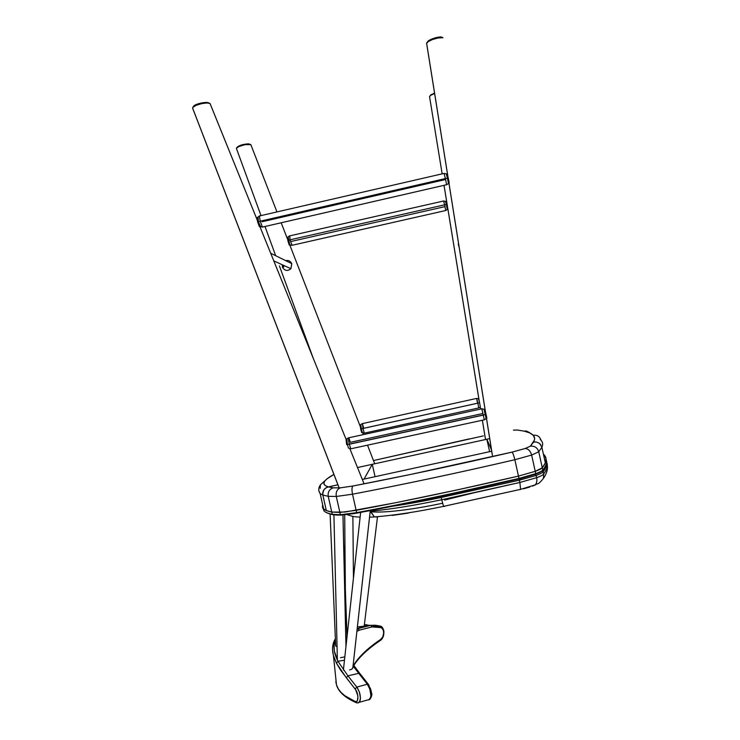 <?xml version="1.0" encoding="UTF-8"?>
<svg xmlns="http://www.w3.org/2000/svg" width="740" height="740" viewBox="0 0 740 740"><rect width="100%" height="100%" fill="white"/><g stroke="black" fill="none" stroke-linecap="round" stroke-linejoin="round"><path stroke-width="1.11" d="M540.977 440.198C539.747 436.452 537.166 434.805 533.226 435.268L529.627 432.872L524.013 431.106L517.269 430.014L513.495 430.153L517.269 430.014L524.013 431.106C528.416 432.077 531.487 433.464 533.226 435.268C537.166 434.805 539.747 436.452 540.977 440.198L540.219 439.495L540.977 440.198C542.846 442.095 543.151 444.463 541.884 447.284L545.324 462.898L541.884 447.284L539.904 443.806L540.792 444.823L538.831 442.983L536.306 442.021L533.586 442.085L534.946 441.919L533.586 442.085L530.358 446.174L534.419 440.115L534.613 438.321L533.226 435.268C534.946 437.072 535.076 439.347 533.586 442.085M544.233 454.943L545.954 458.56L545.324 462.898L541.884 447.284L538.748 451.752C537.407 447.654 534.613 445.795 530.358 446.174L525.095 448.542L530.358 446.174C534.613 445.795 537.407 447.654 538.748 451.752L541.884 447.284M489.612 451.687L486.855 439.236L491.508 449.911L486.855 439.236M320.198 488.4L320.401 484.857L325.036 480.769C326.618 478.891 329.578 476.791 333.916 474.46L327.265 478.66L320.401 484.857M337.912 484.802L328.329 486.892L333.139 487.836C329.328 489.297 327.69 492.128 328.218 496.327L322.834 495.041L320.161 493.626L318.921 491.018L320.161 493.626L322.834 495.041L322.807 492.322L323.88 489.834L325.822 487.938L328.329 486.892C323.861 485.523 322.76 483.479 325.036 480.769L323.981 482.665L324.139 484.339L325.572 485.755L328.329 486.892L337.912 484.802L327.025 487.299L324.758 488.788L323.214 491.018L322.714 494.366L326.322 510.498L322.834 495.041L326.322 510.498L331.77 512.08L339.882 512.441L356.144 510.341C409.164 500.416 463.277 489.001 518.472 476.088L535.233 471.325C539.118 469.937 541.467 468.762 542.281 467.8L545.324 462.898L542.281 467.8L538.748 451.752L542.281 467.8C541.467 468.762 539.118 469.937 535.233 471.325L531.644 455.063C530.404 450.864 528.221 448.69 525.095 448.542L512.015 452.121L525.095 448.542C528.221 448.69 530.404 450.864 531.644 455.063L538.748 451.752L531.644 455.063L535.233 471.325L542.281 467.8L542.771 470.409L542.281 467.8C546.851 461.991 547.239 457.431 543.447 454.138M326.322 510.498L323.759 508.99L322.464 507.215L322.621 504.523L323.602 508.852L326.322 510.498L331.77 512.08L328.218 496.327L336.284 496.466C335.683 492.202 337.014 489.325 340.271 487.845L352.906 486.013L411.616 474.238L512.015 452.121C457.894 464.692 404.854 475.987 352.906 486.013L340.271 487.845L333.139 487.836L340.271 487.845C337.014 489.325 335.683 492.202 336.284 496.466L352.518 494.2C351.694 489.926 351.824 487.198 352.906 486.013C351.824 487.198 351.694 489.926 352.518 494.2C405.511 484.071 459.623 472.582 514.846 459.725C513.828 455.433 512.885 452.899 512.015 452.121C512.885 452.899 513.828 455.433 514.846 459.725L531.644 455.063L514.846 459.725L518.472 476.088L514.846 459.725C459.623 472.582 405.511 484.071 352.518 494.2L356.144 510.341L352.518 494.2L336.284 496.466L339.882 512.441L336.284 496.466L328.218 496.327L331.77 512.08L345.062 512.034L395.808 502.682L457.024 489.945L518.472 476.088L535.233 471.325L518.472 476.088L518.981 478.429L535.751 473.646L535.233 471.325L535.751 473.646C539.627 472.25 541.976 471.065 542.79 470.094C546.194 465.765 547.267 462.13 546.018 459.189M362.332 479.465L491.721 451.224L362.332 479.465L364.052 479.095L372.285 464.313L357.503 467.541L489.704 438.617L357.503 467.541M364.052 479.095L372.285 464.313L375.06 476.69M483.377 435.888L373.478 460.558L469.345 438.875M526.436 431.05L529.664 432.65L526.436 431.05L524.013 431.106M328.329 486.892L325.822 487.938L323.88 489.834L322.677 493.673L322.834 495.041L328.218 496.327C327.69 492.128 329.328 489.297 333.139 487.836L328.329 486.892M322.779 507.871L324.092 511.016C325.554 512.395 328.282 513.495 332.279 514.328L340.4 514.726L356.671 512.644C389.703 506.493 423.65 499.63 458.523 492.072L458.643 492.572L458.523 492.072C423.65 499.63 389.703 506.493 356.671 512.644L356.957 513.107L451.4 494.135M542.79 470.094C541.976 471.065 539.627 472.25 535.751 473.646L518.981 478.429L518.999 478.947L458.643 492.572L518.999 478.947L518.981 478.429L458.523 492.072L518.981 478.429L518.472 476.088C463.277 489.001 409.164 500.416 356.144 510.341L356.671 512.644L356.144 510.341L339.882 512.441L340.4 514.726L339.882 512.441L331.77 512.08L332.279 514.328L331.77 512.08C327.783 511.275 325.054 510.202 323.602 508.852L324.092 511.016C325.572 512.487 328.338 513.662 332.38 514.55L340.992 515.142L356.116 513.255M432.78 498.085L356.957 513.107L356.671 512.644L340.659 515.105L332.279 514.328C328.227 513.486 325.48 512.367 324.037 510.97M354.608 513.523L340.659 515.105L356.874 513.098C389.888 506.955 423.807 500.101 458.634 492.553L519.036 478.919L535.649 474.155L521.321 478.391M326.766 512.774L329.92 513.995M332.945 514.744L338.513 515.179M536.787 473.757L540.829 471.926M541.486 471.51L542.346 470.769M535.751 473.646L535.649 474.155L535.751 473.646M535.603 474.192L541.319 471.621M542.513 470.714L542.771 470.409C545.528 466.903 546.768 463.832 546.49 461.196M444.888 506.29L443.843 506.512M392.098 515.438L408.332 513.107M351.889 516.159L353.23 516.668M444.601 500.074L473.424 492.923M520.979 478.475L519.193 479.511M442.585 503.228C421.893 507.723 387.168 513.486 370.675 511.738M542.3 470.908L543.169 471.815C546.425 467.504 547.526 463.897 546.462 460.983L546.777 464.276C546.61 466.302 545.408 468.818 543.169 471.815L542.3 470.908M532.495 486.097L535.27 484.829C536.778 483.118 537.231 480.732 536.639 477.688L519.878 482.471L441.752 499.74C414.493 505.438 390.766 509.277 370.555 511.238L370.407 510.572L370.555 511.238C390.766 509.277 414.493 505.438 441.752 499.74L441.243 497.456L441.752 499.74L480.917 491.268L519.878 482.471L519.369 480.186L441.243 497.456C424.122 501.063 408.045 503.977 393.023 506.179C408.045 503.977 424.122 501.063 441.243 497.456L441.031 496.327L441.243 497.456L519.369 480.186L518.962 478.956L519.369 480.186L536.139 475.422L535.224 474.331L536.139 475.422C540.015 474.026 542.355 472.823 543.169 471.815C542.355 472.823 540.015 474.026 536.139 475.422L536.639 477.688C540.524 476.273 542.864 475.071 543.669 474.062L543.169 471.815L543.669 474.062C545.916 470.982 547.119 468.42 547.249 466.376L546.823 462.778C548.053 465.812 547.008 469.567 543.669 474.062L543.41 478.456L543.669 474.062C542.864 475.071 540.524 476.273 536.639 477.688L536.139 475.422L519.369 480.186L519.878 482.471L536.639 477.688C537.231 480.732 536.778 483.118 535.27 484.829L534.289 485.394M535.723 484.719L535.057 485.042M523.55 488.816L529.822 487.013M519.878 482.471L520.59 489.316L520.091 489.667L520.59 489.316L519.878 482.471M441.752 499.74L443.547 506.336L441.752 499.74M370.555 511.238L374.375 516.899L377.613 517.038L374.375 516.899L370.204 511.275M434.593 93.564L430.939 95.155L429.524 96.579L431.457 94.396L430.18 95.663M444.019 185.333L447.524 206.802L444.019 185.333M447.885 209.031L479.307 401.552L447.894 209.031L447.025 204.471L446.35 204.573L445.434 201.345L446.35 204.573L444.638 204.823L445.721 210.521L444.638 204.823L290.043 239.834L292.013 245.301L290.043 239.834L288.452 240.324L289.793 244.82L291.764 245.356L445.721 210.521L447.275 209.494L446.35 204.573L447.025 204.471L447.894 209.031L447.275 209.494L446.35 204.573L444.638 204.823L443.575 201.003L444.638 204.823L290.043 239.834L289.766 235.857L290.043 239.834L287.823 240.528L287.999 237.031M480.214 407.12L480.538 409.081L480.214 407.12M482.36 420.237L485.385 438.755L482.36 420.237M430.403 95.21L434.445 93.064M431.457 94.396L430.939 95.155M427.48 42.097C427.517 40.08 437.497 36.454 441.429 37.037L442.964 37.759M426.647 43.355L426.629 43.383C426.203 41.227 437.95 37.019 442.566 37.694L438.052 38.008L432.558 39.488L428.21 41.56L426.629 43.429L447.793 176.009L426.647 43.54M448.116 178.044L485.283 410.931L448.116 178.044M486.467 418.313L492.35 455.22L486.467 418.313M427.664 41.681L430.486 39.618L435.499 37.777L440.393 37L442.909 37.648M249.843 144.254L248.335 143.838L250.842 144.651L276.964 211.927L250.842 144.651L245.116 144.596L238.558 146.649L236.393 148.388C238.567 146.113 242.812 144.716 249.149 144.198L248.335 143.838C242.692 144.281 238.928 145.465 237.041 147.389L236.828 147.713M374.496 463.185L367.512 445.175L374.496 463.185M363.396 434.593L362.73 432.882L363.396 434.593M360.167 426.259L288.045 240.472L360.167 426.259M287.573 239.261L281.172 222.777L287.573 239.261M237.114 147.149L243.266 144.485L249.75 144.152M210.317 104.164L257.298 220.187L210.067 103.572C208.449 101.63 195.008 104.534 192.909 107.291L193.649 106.125C195.508 103.665 207.515 101.278 208.865 103.091M210.067 103.572L207.024 102.953L201.696 103.618L196.23 105.293L192.909 107.291L192.742 108.54M363.738 482.952L349.891 448.764L363.738 482.952M346.764 441.031L257.964 221.824L346.764 441.031M193.464 106.366L195.619 104.803L200.457 103.175L205.628 102.462L208.504 102.851M193.353 106.588L192.557 108.022M339.161 487.91L192.816 108.614M358.41 626.817L364.21 626.188M332.63 647.38L333.574 643.005L335.396 639.36M354.867 667.313L353.184 664.788M364.339 679.459L360.26 674.01L358.724 673.326L367.327 684.213L356.837 687.09L347.93 675.842L346.357 677.822L355.126 688.986L356.837 687.09L355.126 688.986C359.011 693.315 358.576 703.851 355.182 701.483L355.542 702.352L356.995 702.824M371.304 691.512L370.268 687.978M371.517 693.861L371.462 692.714M371.286 695.804L371.452 694.897M359.344 702.223C361.24 697.829 360.399 692.788 356.837 687.09L359.39 692.029L360.463 698.162L360.038 700.891L358.262 702.954M355.182 701.483C344.683 696.923 338.457 691.41 336.496 684.953L338.393 689.023L341.112 692.483L344.803 695.72L355.182 701.483L356.661 701.428L357.439 700.558L357.938 696.127L355.681 689.8L340.641 670.209L336.46 663.197L333.435 655.529L332.565 649.933L333.435 655.529L336.46 663.197L346.357 677.822L347.93 675.842L356.837 687.09L367.327 684.213L358.724 673.326L347.93 675.842L358.724 673.326L353.054 665.935L358.724 673.326M380.212 640.544L380.86 639.268C367.854 648.046 358.771 656.695 353.618 665.214L357.004 660.284L364.755 651.894L374.94 643.449L380.86 639.268L380.638 640.266C367.928 648.813 358.983 657.212 353.794 665.473M368.733 685.221L367.327 684.213L369.787 689.06L370.832 695.008L370.555 697.459L368.779 699.985M370.139 690.207C371.166 694.527 371.008 697.58 369.667 699.365M372.017 626.928L370.731 625.346L357.975 628.565L359.474 630.101L372.017 626.928L376.41 626.826L381.553 627.816L383.292 630.11L383.69 632.987L382.784 636.826L380.86 639.268C384.264 637.621 384.661 628.038 381.007 627.594L379.99 626.012L381.007 627.594L372.017 626.928L359.474 630.101L357.198 628.574L363.904 626.614L370.731 625.346L372.017 626.928M346.977 637.251L345.839 639.628L346.977 637.251M356.893 631.331L359.474 630.101L356.893 631.331M379.99 626.012L370.731 625.346L375.254 625.235L379.99 626.012L372.007 625.411L380.434 626.17M364.33 625.087L370.731 625.346L364.33 625.087M366.985 624.764L364.367 624.782M360.361 656.482L359.289 657.62M344.47 660.173L337.976 661.31L347.93 675.842L337.976 661.31L344.47 660.173M352.878 667.517L351.842 669.154L349.604 669.968M335.433 640.192L334.082 645.585L334.36 651.154L337.976 661.31L336.46 663.197L337.976 661.31C333.74 652.93 332.889 645.89 335.433 640.192M347.023 636.206L345.774 637.159M344.822 656.889L340.474 657.721M337.052 646.64L335.849 646.177M371.656 625.448L370.99 625.318M335.803 681.596L336.496 684.953C338.522 691.78 344.868 697.58 355.533 702.343C356.569 703.055 357.818 703.055 359.261 702.316L369.611 699.42C369.75 700.068 372.599 695.285 371.711 693.445L368.687 684.722M353.443 578.153L352.878 516.557L353.443 578.153M364.173 626.29L377.465 517.047M345.969 646.409L342.962 514.994L345.969 646.409M360.648 512.395L343.397 669.996L360.639 512.395M352.804 668.165L370.268 510.572L352.804 668.165M347.032 636.391L343.591 541.736L347.032 636.391M446.164 201.419L447.025 204.471L446.164 201.419L445.545 201.391M287.61 237.337L287.823 240.528L289.201 244.94L287.823 240.528L288.452 240.324L288.119 236.819L289.793 244.82M444.657 206.701L291.486 241.379M446.414 173.9L447.182 173.881L449.217 182.947L448.246 178.016L447.423 178.183L446.303 173.863L447.423 178.183L445.378 178.581L446.608 184.732L445.378 178.581L260.276 221.195L262.386 227.097L262.885 226.977M262.386 227.097L260.276 221.195L258.399 221.695L259.925 226.292L262.386 227.097L446.608 184.732L448.486 183.548L447.423 178.183L448.246 178.016L447.182 173.881M259.351 226.616L257.65 221.898L259.351 226.616L260.619 226.755L258.399 221.695L257.65 221.898C256.993 219.225 256.956 217.791 257.538 217.588L257.816 217.357M257.538 217.588C256.919 217.181 256.956 218.615 257.65 221.898L258.399 221.695L258.047 216.913L258.399 221.695L260.276 221.195C259.407 217.088 259.351 215.294 260.119 215.812C259.351 215.294 259.407 217.088 260.276 221.195L445.378 178.581L444.065 173.41L445.378 178.581L447.423 178.183L448.486 183.548L449.217 182.947M445.295 179.57L262.228 221.713M360.685 424.714L360.214 425.084L360.667 428.978L361.333 428.83L362.378 432.65L364.302 433.141L478.817 407.925L480.38 406.907L479.585 402.773L477.892 403.152L478.743 407.944L477.892 403.152L362.998 428.469L364.302 433.141L362.998 428.469L361.333 428.83L360.769 424.566L361.333 428.83L360.667 428.978L361.721 432.715L360.214 425.084L361.268 428.821M362.378 432.65L361.333 428.83L477.892 403.152L476.615 398.425L362.406 423.604L362.998 428.469L362.406 423.604L363.719 428.275L477.541 403.198L476.615 398.425L477.892 403.152L479.585 402.773L478.493 398.777L476.699 398.407M346.635 444.648L347.402 444.527L348.494 448.098L350.806 448.801L484.284 419.821L486.134 418.692L485.255 414.567L483.266 415.121L484.284 419.821L483.266 415.121L349.317 444.24L350.806 448.801L349.317 444.24L347.402 444.527L346.857 438.829L347.402 444.527L346.635 444.648L346.07 439.329M481.796 408.582L483.266 415.121L481.832 408.804L348.845 437.756C348.179 437.414 348.337 439.569 349.317 444.24C348.337 439.569 348.179 437.414 348.845 437.756L350.344 442.326L482.85 413.512L481.832 408.804L484.034 409.276L484.876 413.188M486.051 414.345L485.255 414.567L484.034 409.276L484.885 409.294L486.051 414.345L486.855 418.109L486.134 418.692L485.255 414.567L486.051 414.345M348.494 448.098L347.402 444.527L485.255 414.567L484.034 409.276M291.764 263.634L270.701 253.265L291.764 263.634L290.913 268.713L291.764 263.634C290.496 261.044 288.471 260.045 285.668 260.637M282.467 267.26C284.752 270.905 287.564 271.386 290.913 268.713C287.564 271.386 284.752 270.905 282.467 267.26L283.392 267.112L282.467 267.26L282.18 264.726L282.467 267.26M283.115 265.151L283.392 267.112L283.115 265.151M283.762 267.057L283.494 265.327L283.762 267.057M459.244 247.771L458.227 243.95M320.383 484.931C318.311 487.91 318.246 490.814 320.161 493.626L323.602 508.852M519.036 478.919L535.64 474.164C539.515 472.777 541.893 471.519 542.771 470.409M369.547 517.186L374.431 516.927C394.337 515.355 417.379 511.84 443.565 506.363L520.581 489.353L535.224 484.885C538.193 482.702 537.49 485.838 543.447 478.364C547.202 472.805 548.331 467.874 546.832 463.564M360.121 517.177C355.681 516.585 355.681 517.593 347.134 514.633M429.533 96.533L442.159 173.854M485.403 438.764L482.378 420.237M480.556 409.081L480.232 407.102M479.372 401.82L447.885 208.921M447.154 204.444L444.028 185.324M492.415 455.341L486.495 418.285M485.412 411.496L448.144 178.044M447.894 176.453L426.638 43.281M236.393 148.388L261.007 215.608M313.187 358.142L279.424 265.919M275.687 255.725L264.994 226.496M192.539 107.975L339.114 487.91M360.278 674.038L368.391 684.334M353.211 664.576L359.816 673.483M380.628 640.266C383.052 638.389 384.115 635.272 383.829 630.896C382.95 627.973 381.942 626.466 380.804 626.355M372.979 625.799L380.647 626.345M335.377 638.833C332.445 643.458 331.798 649.017 333.435 655.529L336.496 684.953M344.701 514.892L345.367 590.159M352.887 516.557L353.452 578.033M333.916 514.837L337.375 660.108M342.981 514.994L345.987 646.27M370.278 510.572L352.814 668.146M343.564 540.385L347.051 636.326M330.105 513.986L335.673 645.872M287.407 237.383L286.889 237.503M288.119 236.819L289.516 235.903M443.575 201.003L289.766 235.857M443.667 200.984L445.434 201.345M257.132 217.68L256.364 217.856M258.047 216.913L259.629 215.895M444.065 173.41L260.119 215.812M444.148 173.391L446.303 173.863M360.769 424.566L362.23 423.641M346.857 438.829L348.466 437.821M291.819 263.782L290.913 268.713L273.8 260.906"/></g></svg>
